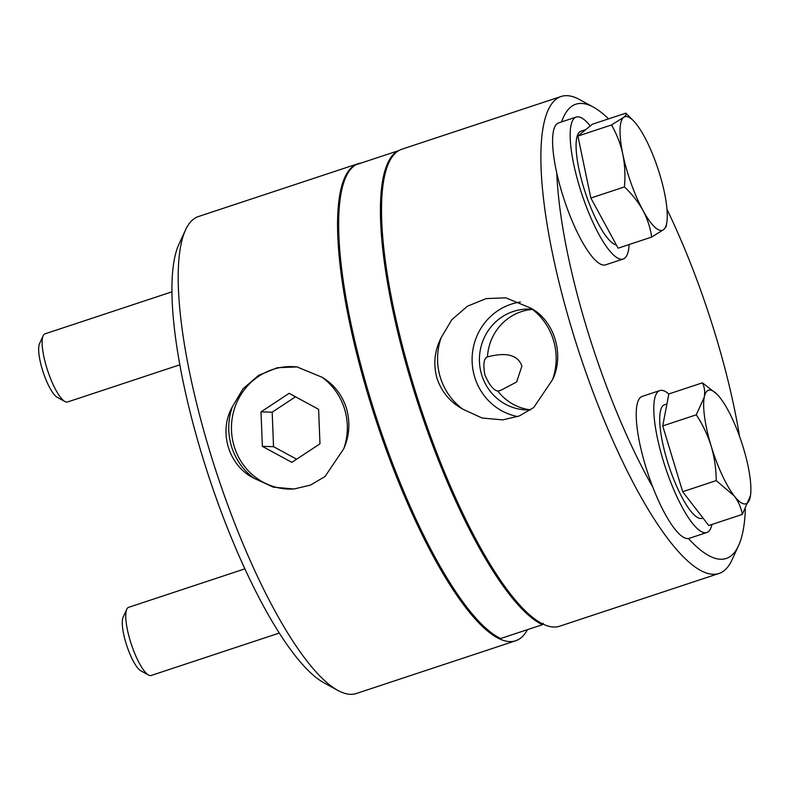 <?xml version="1.0" encoding="UTF-8"?>
<svg xmlns="http://www.w3.org/2000/svg" width="790" height="790" viewBox="0 0 790 790"><rect width="100%" height="100%" fill="white"/><g stroke="black" fill="none" stroke-linecap="round" stroke-linejoin="round"><path stroke-width="1.19" d="M232.349 406.801C218.198 431.666 228.577 465.873 254.232 478.385L273.281 487.144L293.979 489L310.49 485.09L324.986 476.558L343.759 448.76C349.496 435.705 350.385 422.186 346.415 408.193C341.912 394.437 333.726 384.098 321.866 377.166L296.991 366.925L277.359 367.715L258.616 375.329L242.984 388.848L232.349 406.801A61.531 59.299 -88.5 0 0 231.529 446.488A61.531 59.299 -88.5 0 0 254.232 478.385M361.07 163.066A251.21 63.319 71.7 0 0 357.801 163.787L198.448 216.529A251.21 63.319 71.7 0 0 185.522 229.949A251.21 63.319 71.7 0 0 217.27 474.918A251.21 63.319 71.7 0 0 337.942 690.46A251.21 63.319 71.7 0 0 350.553 694.331A251.21 63.319 71.7 0 0 356.329 693.511L515.682 640.759A251.21 63.319 71.7 0 0 527.473 629.64M357.801 163.787A251.21 63.319 71.7 0 0 373.107 411.333A251.21 63.319 71.7 0 0 509.906 641.589A251.21 63.319 71.7 0 0 515.682 640.759M337.942 690.46L324.068 682.886A239.252 60.307 -108.3 0 1 209.143 477.604A239.252 60.307 -108.3 0 1 178.905 244.298L185.522 229.949M343.759 448.76A61.531 59.299 -88.5 0 0 344.578 409.072A61.531 59.299 -88.5 0 0 321.866 377.166M294.621 488.941A61.255 59.033 91.5 0 1 234.215 446.469A61.255 59.033 91.5 0 1 297.731 367.044M532.5 309.413A50.441 48.605 -88.5 0 0 487.469 356.952C483.826 358.235 482.957 364.22 484.872 374.924C489.316 384.997 493.661 390.408 497.917 391.139L500.978 390.211L516.68 381.975L521.884 366.096C516.877 351.441 498.954 353.792 487.469 356.952L487.025 357.021M702.991 518.033L702.103 518.329A59.813 15.079 -108.3 0 1 667.204 460.639A59.813 15.079 -108.3 0 1 664.518 404.757L666.928 403.966M668.824 394.022A74.764 18.841 71.7 0 0 661.536 390.319A74.764 18.841 71.7 0 0 659.818 390.566L642.231 396.382A74.764 18.841 71.7 0 0 652.836 487.203A74.764 18.841 71.7 0 0 687.498 538.582A74.764 18.841 71.7 0 0 688.436 538.533A239.252 60.307 71.7 0 0 720.727 559.261A239.252 60.307 71.7 0 0 738.541 545.702A239.252 60.307 71.7 0 0 745.375 509.303M659.818 390.566A74.764 18.841 71.7 0 0 664.37 464.244A74.764 18.841 71.7 0 0 705.085 532.766A74.764 18.841 71.7 0 0 706.803 532.519A74.764 18.841 71.7 0 0 711.948 524.461M590.249 125.926A74.764 18.841 71.7 0 0 586.545 121.778A74.764 18.841 71.7 0 0 576.196 117.068L558.619 122.885A74.764 18.841 71.7 0 0 556.772 173A74.764 18.841 71.7 0 0 595.255 260.127A74.764 18.841 71.7 0 0 605.604 264.848L623.182 259.021A74.764 18.841 71.7 0 0 629.126 244.544M576.196 117.068A74.764 18.841 71.7 0 0 576.927 177.681A74.764 18.841 71.7 0 0 612.833 254.311A74.764 18.841 71.7 0 0 623.182 259.021M616.348 244.94A59.813 15.079 -108.3 0 1 578.892 168.882A59.813 15.079 -108.3 0 1 580.897 131.258L585.696 129.678M441.156 337.685C434.49 350.711 433.108 364.22 436.979 378.213C441.58 391.968 450.26 402.317 463.039 409.269L482.088 418.029L502.786 419.885L519.297 415.975L533.793 407.443L552.565 379.644C564.771 354.72 554.383 320.513 530.673 308.06L505.798 297.82L486.166 298.6L467.423 306.214L451.791 319.733L441.156 337.685A61.531 59.299 -88.5 0 0 440.336 377.373A61.531 59.299 -88.5 0 0 463.039 409.269M552.565 379.644A61.531 59.299 -88.5 0 0 553.385 339.957A61.531 59.299 -88.5 0 0 530.673 308.06M520.403 302.027A58.035 55.922 -88.5 0 0 474.711 377.146A58.035 55.922 -88.5 0 0 517.756 416.567M608.557 118.875A239.252 60.307 71.7 0 0 593.379 107.114A239.252 60.307 71.7 0 0 581.361 103.431A239.252 60.307 71.7 0 0 561.611 121.897M738.541 545.702L731.925 560.051A251.21 63.319 -108.3 0 1 718.989 573.471A251.21 63.319 -108.3 0 1 713.222 574.29A251.21 63.319 -108.3 0 1 576.424 344.035A251.21 63.319 -108.3 0 1 561.117 96.489A251.21 63.319 -108.3 0 1 566.894 95.669A251.21 63.319 -108.3 0 1 579.505 99.54L593.379 107.114M556.772 173A239.252 60.307 71.7 0 0 652.836 487.203M718.989 573.471L559.636 626.213A251.21 63.319 -108.3 0 1 553.869 627.033A251.21 63.319 -108.3 0 1 417.071 396.787A251.21 63.319 -108.3 0 1 401.764 149.241L561.117 96.489M532.282 309.246A50.441 48.605 -88.5 0 0 529.369 309.078A50.441 48.605 -88.5 0 0 481.683 374.835A50.441 48.605 -88.5 0 0 526.663 409.921A50.441 48.605 -88.5 0 0 530.594 409.862M244.9 568.849L128.632 607.332A35.886 9.046 71.7 0 0 126.785 609.248L123.122 617.207A29.25 7.377 71.7 0 0 125.936 642.981A29.25 7.377 71.7 0 0 140.867 670.838L148.56 675.035A35.886 9.046 71.7 0 0 151.186 675.47L279.324 633.057M126.785 609.248A35.886 9.046 71.7 0 0 130.251 640.858A35.886 9.046 71.7 0 0 148.56 675.035M171.914 291.836L45.02 333.834A35.886 9.046 71.7 0 0 43.164 335.75L39.5 343.709A29.25 7.377 71.7 0 0 40.023 360.546A29.25 7.377 71.7 0 0 57.255 397.34L64.948 401.537A35.886 9.046 71.7 0 0 67.565 401.972L179.824 364.822M43.164 335.75A35.886 9.046 71.7 0 0 43.806 356.409A35.886 9.046 71.7 0 0 64.948 401.537M498.391 637.352L497.009 636.592A250.015 63.022 -108.3 0 1 376.909 422.077A250.015 63.022 -108.3 0 1 345.309 178.273L345.971 176.842A251.21 63.319 71.7 0 0 377.729 421.811A251.21 63.319 71.7 0 0 498.391 637.352A251.21 63.319 71.7 0 0 500.682 638.508L542.444 624.692A251.21 63.319 -108.3 0 1 412.578 386.29A251.21 63.319 -108.3 0 1 397.617 150.979L397.884 151.127M742.324 514.409L708.768 525.508L682.679 491.716L662.721 425.928L668.844 393.934L702.399 382.834C704.532 387.011 705.154 391.81 704.245 397.202L696.276 414.819C702.636 424.428 707.593 434.856 711.168 446.083C714.427 457.272 716.115 468.776 716.234 480.606L734.187 495.883C738.502 501.69 741.218 507.861 742.324 514.409L750.47 495.705M662.721 425.928L696.276 414.819M682.679 491.716L716.234 480.606M716.737 393.963L702.399 382.834M711.168 446.083A59.813 15.079 -108.3 0 1 704.245 397.202A59.813 15.079 -108.3 0 1 716.955 394.18A59.813 15.079 -108.3 0 1 720.352 398.111A59.813 15.079 71.7 0 1 743.37 447.9A59.813 15.079 -108.3 0 1 750.5 495.528A59.813 15.079 -108.3 0 1 750.293 496.782A59.813 15.079 -108.3 0 1 734.187 495.883A59.813 15.079 -108.3 0 1 711.168 446.083M688.436 538.533A74.764 18.841 71.7 0 0 689.216 538.346L706.803 532.519M651.671 237.079L618.116 248.188L590.851 198.043L584.383 167.055L577.925 136.078L592.263 124.267L625.818 113.158C626.608 114.046 625.858 115.478 623.557 117.443L611.48 124.968C616.743 134.093 620.535 143.869 622.846 154.327C624.92 165.001 625.433 175.874 624.406 186.934C631.99 194.083 638.172 201.894 642.942 210.377C647.464 218.978 650.368 227.875 651.671 237.079L663.748 229.554L666.266 226.335L666.879 222.03A59.813 15.079 -108.3 0 1 663.748 229.554A59.813 15.079 -108.3 0 1 642.942 210.377A59.813 15.079 71.7 0 1 622.846 154.327A59.813 15.079 -108.3 0 1 623.557 117.443A59.813 15.079 -108.3 0 1 633.333 120.682A59.813 15.079 -108.3 0 1 644.364 136.611A59.813 15.079 -108.3 0 1 664.459 192.661A59.813 15.079 -108.3 0 1 666.879 222.03M590.851 198.043L624.406 186.934M577.925 136.078L611.48 124.968M633.333 120.682L625.818 113.158M739.568 436.426A239.252 60.307 71.7 0 0 666.997 209.399M497.917 391.139A50.441 48.605 -88.5 0 0 530.613 409.852M543.194 623.172L542.444 624.692M397.617 150.979L355.856 164.794A251.21 63.319 71.7 0 0 345.971 176.842M261.006 411.876L262.369 446.38L291.846 462.348L319.97 443.812L318.607 409.309L289.13 393.341L261.006 411.876L272.185 412.173L273.538 446.676L296.635 459.188M295.509 396.797L272.185 412.173M273.538 446.676L262.369 446.38M716.955 394.18L716.441 393.667"/></g></svg>
